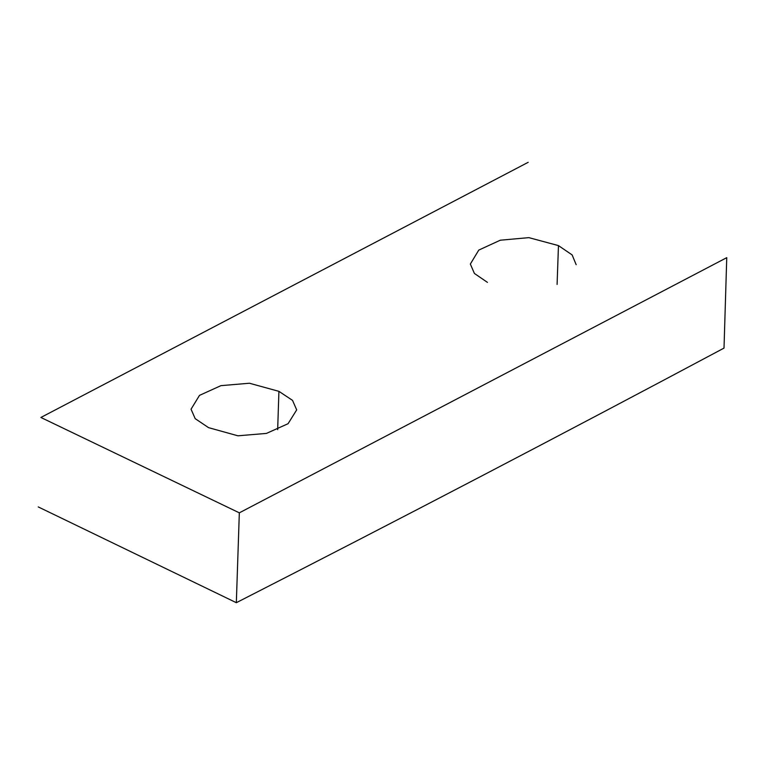 <?xml version="1.0" encoding="UTF-8"?>
<svg xmlns="http://www.w3.org/2000/svg" width="765" height="765" viewBox="0 0 765 765"><rect width="100%" height="100%" fill="white"/><g stroke="black" fill="none" stroke-linecap="round" stroke-linejoin="round"><path stroke-width="1.15" d="M239.33 512.837L726.75 257.662L724.015 348.094C561.893 434.568 399.34 519.445 236.337 602.696L239.33 512.837L40.889 417.47L528.194 162.304M208.549 427.645L195.19 418.656L191.049 409.199L199.493 395.371L220.951 385.646L249.428 383.236L278.919 391.345L292.526 400.372L296.686 409.887L288.08 423.705L266.44 433.411L237.896 435.801L208.549 427.645M487.439 282.371L474.405 273.449L470.341 264.059L478.766 250.098L500.281 240.21L528.854 237.638L558.46 245.603L572.134 254.917L576.16 264.69M558.46 245.603L557.092 284.446M278.919 391.345L277.666 429.643M236.337 602.696L38.25 506.918"/></g></svg>
